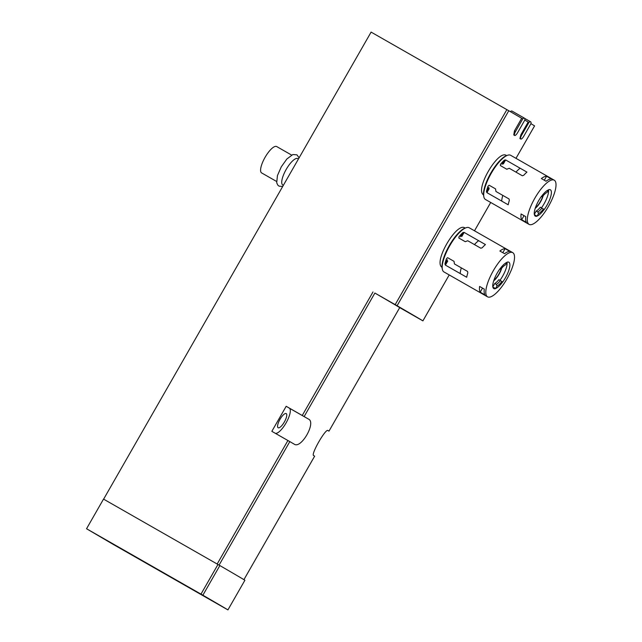 <?xml version="1.0" encoding="UTF-8"?>
<svg xmlns="http://www.w3.org/2000/svg" width="642" height="642" viewBox="0 0 642 642"><rect width="100%" height="100%" fill="white"/><g stroke="black" fill="none" stroke-linecap="round" stroke-linejoin="round"><path stroke-width="0.96" d="M524.819 120.078A209.902 0.73 29.8 0 1 528.173 122.052L520.911 134.732L519.908 138.544L520.79 139.049A3.796 1.188 119.7 0 0 523.695 136.353L530.958 123.673A5.69 1.782 119.7 0 0 530.645 121.811A5.69 1.782 119.7 0 0 528.912 122.478L521.649 135.157A3.796 1.188 119.7 0 0 520.79 139.049M103.627 499.155L371.108 32.1L508.777 110.737A209.902 0.73 29.8 0 1 521.697 118.256L514.435 130.936L513.777 134.948L514.651 135.454A3.796 1.188 119.7 0 0 517.556 132.758L524.819 120.07A5.69 1.782 119.7 0 0 524.514 118.216A5.69 1.782 119.7 0 0 522.773 118.874L515.51 131.554A3.796 1.188 119.7 0 0 514.651 135.454M399.717 307.622L399.709 307.614A201.171 0.706 29.8 0 0 374.888 293.049L397.101 305.728A209.902 0.73 29.8 0 1 422.901 320.872L399.709 307.622L328.977 431.135L327.837 430.493M530.95 123.689A209.902 0.73 29.8 0 1 534.569 125.88L515.983 158.333M442.017 267.289C433.093 262.145 456.783 221.691 464.912 227.95L465.105 228.062M483.514 194.831C474.599 189.679 498.28 149.225 506.41 155.484L506.602 155.597M314.644 456.173L243.92 579.654L314.636 456.165A201.171 0.706 -150.2 0 0 313.665 455.571C310.487 454.793 325.775 428.094 327.998 430.533A201.171 0.706 29.8 0 1 328.977 431.135L399.709 307.614M289.815 441.6L271.839 431.328L286.18 406.29L304.147 416.562A201.171 0.706 29.8 0 1 308.569 419.13C316.362 422.54 301.082 449.248 294.237 444.168L294.237 444.168A201.171 0.706 -150.2 0 0 289.815 441.6L219.074 565.112M113.337 544.464L86.542 528.743L202.88 595.206A202.31 0.706 29.8 0 1 227.918 609.9L113.337 544.464M244.899 580.256L227.918 609.9L244.899 580.256A202.31 0.706 29.8 0 0 219.861 565.562L103.522 499.099L86.542 528.743M278.114 427.749A8.161 2.552 -60.3 0 1 279.968 419.387A8.161 2.552 -60.3 0 1 286.22 413.576A8.161 2.552 -60.3 0 1 284.382 421.93A8.161 2.552 -60.3 0 1 278.122 427.749A8.161 2.552 -60.3 0 1 278.114 427.749M275.346 433.326A14.421 4.502 119.7 0 0 286.348 422.436A14.421 4.502 119.7 0 0 289.341 408.151L286.18 406.29M276.71 146.561A15.183 4.743 119.7 0 0 276.694 146.553A15.183 4.743 119.7 0 0 265.042 157.386A15.183 4.743 119.7 0 0 261.631 172.923L276.533 181.429M297.84 158.638A15.183 4.743 119.7 0 0 297.832 158.622A15.183 4.743 119.7 0 0 286.18 169.456A15.183 4.743 119.7 0 0 282.769 184.992L283.355 185.329M524.514 118.216L511.987 111.058A5.69 1.782 119.7 0 0 510.342 111.644M521.697 118.256L522.773 118.874M528.173 122.052L528.912 122.478M466.702 277.264L445.412 265.106L444.938 264.006A25.431 7.945 119.7 0 1 446.495 258.662L447.618 257.675L454.038 261.342L454.44 263.934L467.569 271.438L467.825 272.914A25.431 7.945 -60.3 0 0 466.702 277.264M459.142 236.569L458.861 238.03L465.281 241.697L467.729 240.742L480.858 248.237L482.262 247.716A25.431 7.945 -60.3 0 1 485.432 244.562L464.134 232.404L462.954 232.548A25.431 7.945 119.7 0 0 459.142 236.569L458.902 236.914M496.306 284.39L497.036 286.027A12.35 3.86 -60.3 0 0 501.932 281.493L500.391 280.61A11.387 3.555 -60.3 0 1 496.306 284.39L494.741 283.491L492.815 286.862M500.391 280.61L498.826 279.711A11.387 3.555 -60.3 0 1 494.741 283.491M501.932 281.493L502.694 281.934A14.983 4.679 -60.3 0 1 495.632 288.475L497.036 286.027M505.093 248.695A25.431 7.945 119.7 0 0 499.869 251.022L504.564 253.702A25.431 7.945 -60.3 0 1 509.788 251.375L505.093 248.695L502.798 252.699M502.694 281.934L502.734 281.966A15.183 4.743 -60.3 0 0 508.849 262.225A15.183 4.743 -60.3 0 0 507.124 262.169L505.631 264.817A12.35 3.86 -60.3 0 0 500.736 269.343L499.974 268.902A14.983 4.679 -60.3 0 1 507.036 262.361A15.183 4.743 -60.3 0 1 502.606 276.212A15.183 4.743 -60.3 0 1 499.941 280.345M487.543 296.829L443.943 271.927A25.431 7.945 -60.3 0 1 443.919 271.911A25.431 7.945 -60.3 0 1 442.378 269.407A25.431 7.945 -60.3 0 1 449.657 245.902A25.431 7.945 -60.3 0 1 466.204 227.693A25.431 7.945 -60.3 0 1 469.174 227.758L512.773 252.667A25.431 7.945 -60.3 0 1 507.06 278.692A25.431 7.945 -60.3 0 1 487.543 296.829A25.431 7.945 -60.3 0 1 487.519 296.821A25.431 7.945 -60.3 0 1 493.289 270.772A25.431 7.945 -60.3 0 1 512.773 252.667M484.887 294.863A25.431 7.945 -60.3 0 1 484.285 289.109L479.59 286.428A25.431 7.945 119.7 0 0 480.192 292.174L484.887 294.863M492.863 287.143L495.632 288.475M495.512 288.651A15.183 4.743 -60.3 0 1 493.786 288.595A15.183 4.743 -60.3 0 1 493.778 288.587A15.183 4.743 -60.3 0 1 499.901 268.862L499.974 268.902M442.378 269.407L442.178 268.46A24.669 7.704 -60.3 0 1 449.239 245.661A24.669 7.704 -60.3 0 1 465.289 227.998L466.204 227.693M482.519 288.106L480.192 292.174M501.683 268.171A10.248 3.202 -60.3 0 1 493.714 280.787M501.225 268.725A9.486 2.961 -60.3 0 1 493.915 280.169M508.199 204.798L486.909 192.64L486.435 191.541A25.431 7.945 119.7 0 1 487.992 186.204L489.116 185.209L495.536 188.876L495.945 191.476L509.066 198.972L509.323 200.456A25.431 7.945 -60.3 0 0 508.199 204.798M500.648 164.103L500.367 165.572L506.787 169.239L509.226 168.276L522.355 175.772L523.76 175.25A25.431 7.945 -60.3 0 1 526.93 172.104L505.639 159.938L504.452 160.083A25.431 7.945 119.7 0 0 500.648 164.103L500.407 164.448M537.811 211.924L538.534 213.561A12.35 3.86 -60.3 0 0 543.429 209.027L541.888 208.144A11.387 3.555 -60.3 0 1 537.811 211.924L536.247 211.033L534.313 214.404M541.888 208.144L540.323 207.254A11.387 3.555 -60.3 0 1 536.247 211.033M543.429 209.027L544.191 209.477A14.983 4.679 -60.3 0 1 537.129 216.017L538.534 213.561M546.591 176.229A25.431 7.945 119.7 0 0 541.366 178.556L546.061 181.245A25.431 7.945 -60.3 0 1 551.285 178.917L546.591 176.229L544.304 180.233M548.525 189.912A15.183 4.743 -60.3 0 1 544.103 203.747A15.183 4.743 -60.3 0 1 541.439 207.888M529.048 224.371L485.44 199.461A25.431 7.945 -60.3 0 1 485.416 199.453A25.431 7.945 -60.3 0 1 483.875 196.942A25.431 7.945 -60.3 0 1 491.162 173.444A25.431 7.945 -60.3 0 1 507.702 155.228A25.431 7.945 -60.3 0 1 510.671 155.3L554.271 180.201A25.431 7.945 -60.3 0 1 548.557 206.226A25.431 7.945 -60.3 0 1 529.048 224.371A25.431 7.945 -60.3 0 1 529.024 224.355A25.431 7.945 -60.3 0 1 534.786 198.306A25.431 7.945 -60.3 0 1 554.271 180.201M526.384 222.397A25.431 7.945 -60.3 0 1 525.782 216.651L521.087 213.971A25.431 7.945 119.7 0 0 521.689 219.716L526.384 222.397M541.471 196.436L542.233 196.885A12.35 3.86 -60.3 0 1 547.128 192.351L548.533 189.896A14.983 4.679 -60.3 0 0 541.471 196.436L541.407 196.396A15.183 4.743 -60.3 0 0 535.276 216.121A15.183 4.743 -60.3 0 0 535.292 216.129A15.183 4.743 -60.3 0 0 537.017 216.185L537.129 216.017M544.191 209.477L544.239 209.501A15.183 4.743 -60.3 0 0 550.354 189.767A15.183 4.743 -60.3 0 0 548.629 189.711L548.533 189.896M483.875 196.942L483.675 196.003A24.669 7.704 -60.3 0 1 490.737 173.204A24.669 7.704 -60.3 0 1 506.787 155.533L507.702 155.228M524.024 215.64L521.689 219.716M534.369 214.677L537.017 216.185M543.188 195.706A10.248 3.202 -60.3 0 1 535.211 208.321M542.723 196.267A9.486 2.961 -60.3 0 1 535.42 207.703M397.101 305.728L508.777 110.737M422.901 320.872L449.207 274.937L422.909 320.872M490.713 202.479L474.494 230.799L490.705 202.471M287.913 440.508L217.173 564.021M372.986 291.958L302.254 415.47M374.888 293.049L304.147 416.562M289.341 408.151L308.569 419.13M217.967 564.47L200.986 594.115M219.861 565.562L202.88 595.206M395.183 304.629L506.859 109.638M478.619 240.678A22.775 7.11 119.7 0 0 474.446 244.578M461.309 267.858A22.775 7.11 119.7 0 0 460.186 273.54M520.124 168.212A22.775 7.11 119.7 0 0 515.951 172.12M502.806 195.393A22.775 7.11 119.7 0 0 501.683 201.082M514.435 130.936L515.51 131.554M520.911 134.732L521.649 135.157M447.723 261.069L445.412 265.106M464.134 232.404L461.823 236.441M462.954 232.548L460.515 236.802M447.37 259.745L444.938 264.006M489.22 188.604L486.909 192.64M505.639 159.938L503.328 163.975M504.452 160.083L502.012 164.344M488.875 187.287L486.435 191.541M515.991 158.341L534.577 125.88M276.694 146.553L291.596 155.067M282.673 186.517L279.021 186.132L277.793 185.097L276.71 182.777L277.44 175.587L281.3 166.8L286.87 158.983L292.848 154.529L296.933 154.834L299.108 157.82M297.832 158.622L298.45 158.975M524.739 118.433L530.645 121.811"/></g></svg>
